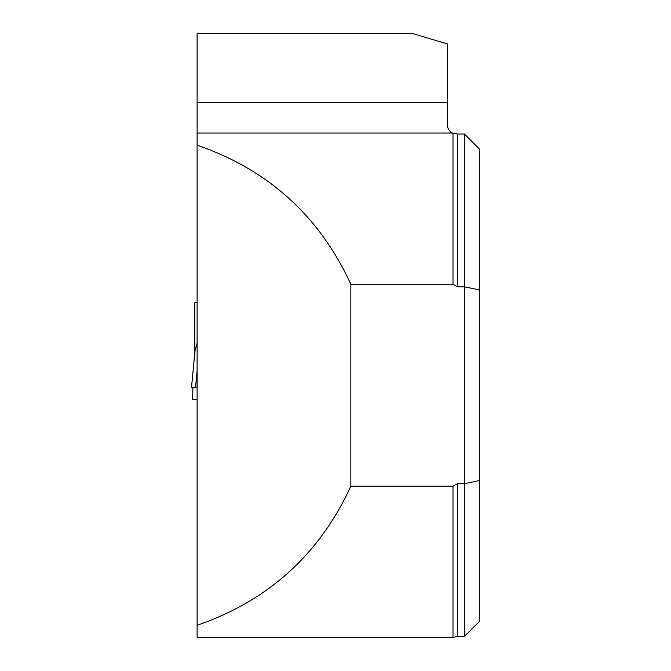 <?xml version="1.0" encoding="UTF-8"?>
<svg xmlns="http://www.w3.org/2000/svg" width="671" height="671" viewBox="0 0 671 671"><rect width="100%" height="100%" fill="white"/><g stroke="black" fill="none" stroke-linecap="round" stroke-linejoin="round"><path stroke-width="1.01" d="M197.115 625.288C268.157 600.822 319.404 554.472 350.849 486.223L452.984 486.223L452.984 637.45L197.115 637.45L197.115 145.188C268.157 169.654 319.404 216.003 350.849 284.252L452.984 284.252L452.984 133.026L457.362 134.032L457.362 286.785L452.984 284.252M197.115 133.026L452.984 133.026C450.92 133.026 449.025 130.828 447.314 126.442L447.314 102.504L197.115 102.504L197.115 145.188M457.362 483.69L464.399 483.69L464.399 636.443L457.362 636.443L457.362 483.69L452.984 486.223M457.362 134.032L464.399 134.032L464.399 286.785L457.362 286.785M464.399 636.443L479.471 621.371L479.471 149.105L464.399 134.032M479.471 480.562L464.399 483.69L464.399 286.785L479.471 289.914M350.849 486.223L350.849 284.252M447.314 102.504L447.314 43.917L412.69 33.55L197.115 33.55L197.115 102.504M197.115 302.738L194.8 302.738L194.8 352.703M194.8 353.81L195.009 350.539L197.115 343.107M192.946 387.251L192.594 399.404L197.115 399.404M197.115 387.251L191.537 387.251L195.009 350.539M195.555 387.251L197.115 370.753M452.984 637.45L457.362 636.443M191.529 387.251L195.051 350.061"/></g></svg>
